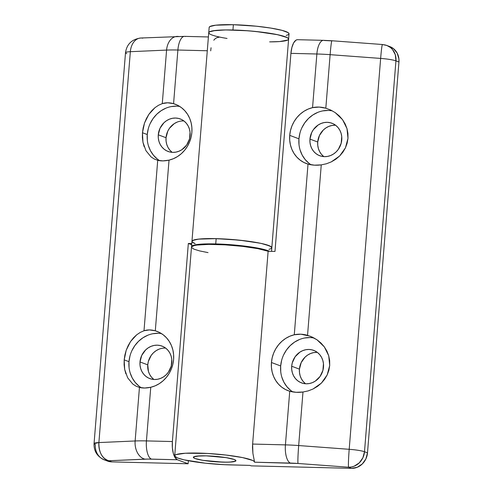 <?xml version="1.0" encoding="UTF-8"?>
<svg xmlns="http://www.w3.org/2000/svg" width="493" height="493" viewBox="0 0 493 493"><rect width="100%" height="100%" fill="white"/><g stroke="black" fill="none" stroke-linecap="round" stroke-linejoin="round"><path stroke-width="0.74" d="M323.642 156.46L321.399 154.266L319.63 151.616L318.404 148.609L317.757 145.367L317.72 142.015L309.955 139.1A17.36 15.758 110.6 0 1 331.962 123.238A17.36 15.758 110.6 0 1 341.772 139.889A17.36 15.758 110.6 0 1 319.766 155.745A17.36 15.758 110.6 0 1 309.955 139.1L317.72 142.015A17.36 15.758 -69.4 0 0 323.858 156.632M332.43 110.913A29.383 26.671 -69.4 0 0 298.943 138.829L289.718 135.359A29.383 26.671 110.6 0 1 312.556 107.64L319.125 107.067L325.818 108.201L330.729 110.05L335.246 112.638L342.58 119.707L346.992 128.618L347.984 138.354L347.929 133.449L346.992 128.618L345.186 123.989L342.58 119.707L339.233 115.886L335.246 112.638L330.729 110.05L325.818 108.201L330.125 54.668L380.645 58.42L349.198 449.302L298.678 445.549L302.979 392.015L308.131 390.912L313.006 389.026L317.467 386.401L321.387 383.123L324.647 379.277L327.167 374.97L321.387 383.123L313.006 389.026L308.131 390.912L302.979 392.015L296.133 392.299L289.736 391.239L285.422 444.877L252.619 444.064L268.13 251.264L274.983 251.436L290.919 53.355L316.87 53.996L312.556 107.64L308.18 109.058L304.045 111.227L300.255 114.086L296.915 117.55L294.13 121.518L291.961 125.9L290.476 130.553L289.718 135.359L289.699 140.191L290.432 144.899L291.887 149.367L294.025 153.459L296.798 157.076L300.114 160.108L303.885 162.468L308.014 164.101L294.278 334.772L300.847 334.199L310.017 336.152L316.974 339.769L324.302 346.838L328.714 355.749L329.706 365.492L327.167 374.97L328.868 370.329L329.706 365.492L329.657 360.58L328.714 355.749L326.914 351.121L324.302 346.838L320.955 343.017L316.974 339.769L312.457 337.187L307.54 335.339L321.257 164.878L326.409 163.781L331.284 161.889L335.745 159.27L339.659 155.985L342.925 152.14L345.445 147.838L347.146 143.198L347.984 138.354L345.445 147.838L339.659 155.985L331.284 161.889L326.409 163.781L321.257 164.878L314.405 165.167L308.014 164.101A29.383 26.671 110.6 0 1 306.307 163.534A29.383 26.671 110.6 0 1 289.718 135.359L298.943 138.829A29.383 26.671 -69.4 0 0 311.126 164.81M305.364 383.591L303.127 381.397L301.359 378.747L300.126 375.746L299.479 372.505L299.442 369.146L291.683 366.231A17.36 15.758 110.6 0 1 313.69 350.369A17.36 15.758 110.6 0 1 323.494 367.02A17.36 15.758 110.6 0 1 301.488 382.882A17.36 15.758 110.6 0 1 291.683 366.231L299.442 369.146A17.36 15.758 -69.4 0 0 305.586 383.764M314.152 338.044A29.383 26.671 -69.4 0 0 280.671 365.96L271.44 362.497A29.383 26.671 110.6 0 1 294.278 334.772L289.909 336.195L285.767 338.364L281.978 341.218L278.644 344.681L275.852 348.656L273.683 353.031L272.198 357.69L271.44 362.497L271.427 367.322L272.154 372.03L273.615 376.498L275.753 380.596L278.52 384.207L281.836 387.239L285.613 389.606L289.736 391.239A29.383 26.671 110.6 0 1 288.035 390.666A29.383 26.671 110.6 0 1 271.44 362.497L280.671 365.96A29.383 26.671 -69.4 0 0 292.848 391.941M223.027 462.151A21.365 2.693 4.6 0 1 193.336 457.288A21.365 2.693 4.6 0 1 206.24 455.852L226.25 457.658L234.212 459.488L235.931 460.659L235.574 461.158L232.486 461.892L226.681 462.188L214.893 461.725L203.017 460.351L195.055 458.521L193.336 457.35L193.694 456.851L199.388 455.908L206.24 455.852A21.365 2.693 4.6 0 1 235.931 460.715A21.365 2.693 4.6 0 1 223.027 462.151A21.365 2.693 4.6 0 1 193.336 457.288A21.365 2.693 4.6 0 1 206.24 455.852A21.365 2.693 4.6 0 1 235.931 460.715A21.365 2.693 4.6 0 1 223.027 462.151L203.017 460.351L195.055 458.521L193.336 457.35L194.858 456.432L196.781 456.117L206.24 455.852L226.25 457.658L234.212 459.488L235.475 460.092L235.931 460.659L235.574 461.158L229.88 462.101L223.027 462.151M332.011 40.894L324.437 40.512A16.029 6.409 -88.6 0 0 323.562 40.34L297.606 39.699A16.029 6.409 91.4 0 0 290.919 53.355L274.983 251.436L268.13 251.264A40.062 5.053 -175.4 0 0 223.588 244.768A40.062 5.053 -175.4 0 0 191.487 247.147L174.701 455.791A40.062 5.053 4.6 0 1 214.966 453.961A40.062 5.053 4.6 0 1 254.573 462.2L254.105 461.349L252.626 460.444L242.63 457.603L226.299 455.076L207.331 453.443L185.313 453.24L176.1 454.62L174.923 455.322L174.756 456.124L177.468 457.917L183.957 459.821L205.316 463.192L224.315 464.689L249.945 465.392L251.202 465.867L351.54 468.35L348.533 467.222L298.012 463.469L254.573 462.2L252.909 453.418L252.619 444.064L268.13 251.264L257.876 248.657L242.544 246.371L225.079 244.848L208.829 244.386L196.917 245.07L194.341 245.539L191.629 246.771L191.561 247.511L193.983 249.162L199.634 250.912L208.028 252.613M323.488 40.34A16.029 6.409 91.4 0 0 316.87 53.996A16.029 6.409 -88.6 0 1 323.562 40.34L331.925 40.759A16.029 0.77 94.2 0 0 330.125 54.668A37.394 4.714 -175.4 0 0 316.87 53.996L312.556 107.64C316.863 106.698 321.282 106.882 325.818 108.201L330.125 54.668A16.029 0.77 -85.8 0 1 331.918 40.759L382.445 44.512A16.029 0.77 94.2 0 0 380.645 58.42L349.198 449.302A16.029 2.021 4.6 0 1 364.493 451.742A16.029 2.021 -175.4 0 0 349.198 449.302A16.029 0.77 94.2 0 0 348.533 467.222A16.029 0.77 -85.8 0 1 349.198 449.302L298.678 445.549A16.029 0.77 94.2 0 0 298.012 463.469A16.029 0.77 -85.8 0 1 298.678 445.549A37.394 4.714 -175.4 0 0 285.422 444.877A16.029 6.409 91.4 0 0 290.439 463.087A16.029 6.409 -88.6 0 1 285.422 444.877A37.394 4.714 4.6 0 1 298.678 445.549L302.979 392.015C298.29 392.65 293.877 392.391 289.736 391.239L285.422 444.877L252.619 444.064L252.49 447.262L252.909 453.418L254.573 462.2L290.439 463.087A21.365 2.693 4.6 0 1 298.012 463.469L348.533 467.222L351.423 466.988L354.251 466.156L359.292 462.841L362.885 457.775L364.493 451.742L395.941 60.861A16.029 2.021 -175.4 0 0 380.645 58.42A16.029 0.77 -85.8 0 1 382.445 44.512A16.029 0.77 -85.8 0 1 382.531 44.647A16.029 14.55 110.6 0 1 386.888 45.492A16.029 14.55 110.6 0 1 395.941 60.861L398.948 61.989L367.495 452.87A16.029 14.55 -69.4 0 1 351.54 468.35L357.252 467.284L362.293 463.968L365.892 458.903L367.495 452.87L364.493 451.742L395.941 60.861L398.948 61.989L367.495 452.87L364.493 451.742A16.029 14.55 110.6 0 1 348.533 467.222L351.54 468.35L251.202 465.867L249.945 465.392L230.367 464.905A40.062 5.053 4.6 0 1 174.701 455.791M297.236 39.711L295.979 40.173L293.662 42.842L291.887 47.47L290.919 53.355L316.87 53.996A37.394 4.714 4.6 0 1 330.125 54.668L380.645 58.42A16.029 2.021 4.6 0 1 395.941 60.861L395.312 54.766L392.545 49.547L390.474 47.519L386.888 45.492L389.895 46.619A16.029 14.55 -69.4 0 1 398.948 61.989L398.911 58.889L397.179 53.121L393.482 48.647L388.379 46.151M335.628 125.265A17.36 15.758 -69.4 0 0 317.72 142.015L319.458 135.47L323.353 129.986L325.935 127.915L328.813 126.393L331.875 125.493L335.006 125.24M317.356 352.403A17.36 15.758 -69.4 0 0 299.442 369.146L301.186 362.608L305.081 357.123L307.663 355.046L310.541 353.53L313.603 352.624L316.734 352.372M290.691 390.413L286.901 386.697L283.906 382.211L281.823 377.127M280.733 371.642L280.671 365.96L281.645 360.303M283.617 354.892L286.507 349.931L290.211 345.611L294.58 342.099L299.448 339.529M304.631 338.001L309.924 337.576M291.683 366.231L291.72 369.59L292.367 372.831L293.594 375.839L295.362 378.488L297.606 380.682L300.225 382.334L303.133 383.388L306.208 383.794L309.339 383.542L312.402 382.636L315.28 381.12L320.049 376.492L322.921 370.36L323.457 363.661L322.816 360.42L321.584 357.419L319.815 354.763L317.572 352.569L314.953 350.917L312.044 349.864L308.969 349.457L305.839 349.71L302.776 350.615L299.898 352.131L295.128 356.759L292.257 362.891L291.683 366.231M308.963 163.275L305.179 159.566L302.184 155.079L300.101 149.995M299.004 144.504L298.943 138.829L299.917 133.172M301.889 127.761L304.779 122.8L308.482 118.48L312.852 114.968L317.72 112.398M322.903 110.87L328.202 110.438M309.955 139.1L309.992 142.452L310.639 145.7L311.872 148.701L313.64 151.351L315.877 153.545L318.503 155.203L321.405 156.25L324.48 156.657L327.611 156.404L330.674 155.505L333.551 153.982L336.134 151.912L338.321 149.361L341.193 143.229L341.735 136.53L341.088 133.289L339.856 130.281L338.087 127.632L335.85 125.438L333.225 123.78L330.322 122.732L327.247 122.326L324.117 122.578L321.054 123.484L318.176 125L313.406 129.628L311.699 132.562L309.955 139.1M307.54 335.339L321.257 164.878C316.568 165.519 312.149 165.26 308.014 164.101L294.278 334.772C298.592 333.829 303.01 334.014 307.54 335.339M191.956 241.447L192.627 240.51L198.414 239.13L216.156 238.643L215.731 243.924A40.062 5.053 4.6 0 1 269.511 251.301L259.355 248.41L246.297 246.297L230.977 244.719L215.731 243.924L216.156 238.643A40.062 5.053 -175.4 0 0 191.956 241.336A40.062 5.053 4.6 0 1 232.295 239.512A40.062 5.053 4.6 0 1 271.822 247.757A40.062 5.053 -175.4 0 0 216.156 238.643L239.204 240.14L259.78 243.129L264.821 244.288L270.959 246.592L271.822 247.646L271.15 248.583L268.968 249.366M191.561 246.882A40.062 5.053 4.6 0 1 191.53 246.617A40.062 5.053 4.6 0 1 215.731 243.924L197.989 244.417L192.202 245.791L191.561 246.882M227.033 38.448A40.062 5.053 4.6 0 1 208.742 32.686A40.062 5.053 -175.4 0 1 249.082 30.862A40.062 5.053 -175.4 0 1 288.615 39.113L289.034 33.832A40.062 5.053 -175.4 0 0 233.368 24.712L232.942 29.999A40.062 5.053 4.6 0 1 288.615 39.113A40.062 5.053 4.6 0 1 269.634 41.874L279.593 41.56L287.776 40.032M209.168 27.522L209.839 26.585L215.626 25.205L233.368 24.712A40.062 5.053 -175.4 0 0 209.168 27.405L208.742 32.686A40.062 5.053 4.6 0 1 232.942 29.999L233.368 24.712L256.415 26.215L270.879 28.095L282.033 30.356L288.171 32.661L289.034 33.721L288.362 34.658L286.18 35.434M285.755 40.722L287.937 39.939L288.608 39.002L287.746 37.943L285.385 36.809L276.567 34.479L263.509 32.365L248.189 30.794L226.084 29.931L215.201 30.486L209.414 31.866L208.742 32.803L209.155 32.045L210.573 31.367L212.97 30.8L225.283 29.937L242.883 30.424L255.62 31.46L277.744 34.726L287.111 37.567L288.35 38.46L288.571 39.286M153.68 379.308L151.443 377.114L149.675 374.464L148.442 371.457L147.764 364.857L140 361.948A17.36 15.758 110.6 0 1 162.006 346.086A17.36 15.758 110.6 0 1 171.817 362.737A17.36 15.758 110.6 0 1 149.804 378.593A17.36 15.758 110.6 0 1 140 361.948L147.764 364.857A17.36 15.758 -69.4 0 0 153.902 379.481M107.338 461.017L111.757 461.886L188.11 463.771L177.412 459.759L188.11 463.771L111.757 461.886L108.756 460.758L148.029 459.082L177.412 459.759L175.101 457.646L173.333 453.449L172.384 447.792L172.39 441.549L188.332 243.468L191.777 243.554L188.332 243.468L172.39 441.549L146.439 440.908L150.753 387.264L155.129 385.846L159.264 383.677L163.054 380.818L166.394 377.355L169.185 373.386L171.348 369.004L172.833 364.352L173.598 359.545A29.383 26.671 110.6 0 1 150.753 387.264L144.683 388.022L139.445 387.436L135.951 386.118L132.765 384.029L127.65 377.792L124.68 369.43L124.187 359.872L128.987 361.671A29.383 26.671 -69.4 0 0 141.429 387.818M171.958 152.177L169.721 149.983L167.953 147.333L166.72 144.326L166.073 141.084L166.036 137.726L158.278 134.811A17.36 15.758 110.6 0 1 180.284 118.955A17.36 15.758 110.6 0 1 190.088 135.6A17.36 15.758 110.6 0 1 168.082 151.462A17.36 15.758 110.6 0 1 158.278 134.811L166.036 137.726A17.36 15.758 -69.4 0 0 172.174 152.343M151.037 156.897L154.229 158.986L157.717 160.299L144.005 330.754L149.391 329.922L155.301 330.803A29.383 26.671 110.6 0 1 157.002 331.37A29.383 26.671 110.6 0 1 173.598 359.545L173.61 354.714L172.883 350.005L171.422 345.538L169.284 341.446L166.517 337.828L163.201 334.796L159.424 332.436L155.301 330.803L169.031 160.133L173.4 158.709L177.542 156.54L181.332 153.687L184.665 150.223L187.457 146.248L189.626 141.873L191.111 137.214L191.869 132.407A29.383 26.671 110.6 0 1 169.031 160.133L162.955 160.891L157.717 160.299L154.229 158.986L151.037 156.897L145.928 150.661L142.958 142.292L142.459 132.74L147.265 134.54A29.383 26.671 -69.4 0 0 159.707 160.687M221.326 37.431L217.037 36.488M209.359 33.678L208.742 32.821M132.765 384.029L135.951 386.118L139.445 387.436L135.137 440.97L98.89 442.572L130.343 51.691L166.585 50.089A16.029 11.197 -92.5 0 1 177.012 36.414A16.029 11.197 -92.5 0 1 178.996 36.574L182.028 36.507M188.11 463.771L188.351 460.739L188.11 463.771M165.673 348.113A17.36 15.758 -69.4 0 0 147.764 364.857L148.338 361.517L151.209 355.391L153.397 352.834L155.979 350.763L158.857 349.241M183.951 120.982A17.36 15.758 -69.4 0 0 166.036 137.726L167.774 131.187L169.487 128.254L174.257 123.626L177.135 122.11M179.711 106.445A29.383 26.671 -69.4 0 0 147.265 134.54L142.459 132.74L144.498 123.071L148.843 114.382L154.999 107.647L151.733 110.715L148.843 114.382L146.409 118.536L144.498 123.071L143.173 127.847L142.459 132.74L142.391 137.596L142.958 142.292L144.147 146.692M161.439 333.576A29.383 26.671 -69.4 0 0 128.987 361.671L124.187 359.872L126.226 350.203L130.571 341.513L136.727 334.778L133.461 337.847L130.571 341.513L128.137 345.673L126.226 350.203L124.895 354.985L124.187 359.872L124.113 364.734L124.68 369.43L125.869 373.823M176.87 36.42A16.029 11.197 87.5 0 0 166.585 50.089L162.277 103.622L167.663 102.784L173.573 103.666L177.887 50.027L207.288 50.754L177.887 50.027A37.394 4.714 -175.4 0 0 166.585 50.089L162.277 103.622C165.679 102.501 169.444 102.513 173.573 103.666A29.383 26.671 110.6 0 1 175.274 104.239A29.383 26.671 110.6 0 1 191.869 132.407L191.888 127.582L191.155 122.874L189.7 118.406L187.556 114.308L184.789 110.697L181.473 107.665L177.702 105.299L173.573 103.666L177.887 50.027A16.029 6.409 -88.6 0 1 184.505 36.365A16.029 6.409 -88.6 0 1 185.454 36.544M192.196 241.964L195.179 243.641A40.062 5.053 4.6 0 1 191.956 241.336L191.53 246.617M188.332 243.468L191.678 244.725L188.332 243.468M191.98 241.2L194.125 239.906L199.523 239.013L212.631 238.581L229.442 239.296L246.722 241.015L261.148 243.413L269.961 246.032L271.822 247.646L271.538 251.35M154.999 107.647L158.549 105.255L162.277 103.622M157.285 158.992L153.496 155.277L150.501 150.79L148.418 145.706M147.327 140.222L147.265 134.54L148.239 128.883M150.205 123.472L153.101 118.511L156.799 114.191L161.168 110.678L166.042 108.109M171.225 106.58L176.519 106.155M158.278 134.811L158.308 138.169L158.956 141.411L160.188 144.418L161.957 147.068L164.194 149.262L166.819 150.913L169.721 151.967L172.803 152.374L175.933 152.121L178.99 151.215L181.868 149.699L186.637 145.071L189.515 138.94L190.051 132.247L189.404 129L188.172 125.998L186.403 123.349L184.166 121.155L181.547 119.497L178.639 118.449L175.563 118.043L172.433 118.295L169.37 119.195L166.492 120.717L163.91 122.788L160.015 128.272L158.278 134.811M136.727 334.778L140.277 332.393L144.005 330.754C147.407 329.632 151.172 329.651 155.301 330.803L169.031 160.133C164.73 161.082 160.964 161.137 157.717 160.299L144.005 330.754M139.008 386.124L135.218 382.414L132.229 377.928L130.14 372.844M129.049 367.353L128.987 361.671L129.961 356.02M131.933 350.609L134.823 345.648L138.527 341.329L142.896 337.816L147.764 335.246M152.947 333.718L158.247 333.286M140 361.948L140.037 365.301L140.684 368.548L141.916 371.549L143.685 374.199L145.922 376.393L148.541 378.051L151.45 379.099L154.525 379.505L157.655 379.253L160.718 378.353L163.596 376.831L166.178 374.76L168.366 372.203L171.237 366.077L171.78 359.379L171.133 356.137L169.9 353.13L168.131 350.48L165.894 348.286L163.269 346.628L160.367 345.581L157.285 345.174L154.161 345.427L151.098 346.326L148.22 347.848L145.638 349.925L141.737 355.41L140 361.948M103.234 459.408L107.4 461.041A16.029 14.55 -69.4 0 0 111.757 461.886L108.756 460.758A16.029 14.55 110.6 0 1 104.399 459.914A16.029 14.55 110.6 0 1 95.346 444.544A16.029 2.021 4.6 0 1 94.052 443.626A16.029 2.021 4.6 0 1 98.89 442.572L130.343 51.691L166.585 50.089A37.394 4.714 4.6 0 1 177.887 50.027A16.029 6.409 91.4 0 1 184.579 36.365L208.397 36.957M150.753 387.264C146.458 388.213 142.687 388.268 139.445 387.436L135.137 440.97A37.394 4.714 4.6 0 1 146.439 440.908L150.753 387.264M213.783 40.204L215.268 38.62L217.037 37.628L219.083 37.24M210.696 50.841L211.072 47.735M126.793 53.663A16.029 2.021 4.6 0 1 125.505 52.745C126.744 44.167 131.834 39.261 140.77 38.016A16.029 11.197 87.5 0 0 130.343 51.691A16.029 11.197 -92.5 0 1 140.77 38.016A16.029 11.197 -92.5 0 1 142.754 38.183M125.505 52.745A16.029 2.021 4.6 0 1 130.343 51.691A16.029 2.021 -175.4 0 0 125.505 52.745L94.052 443.626L98.89 442.572A16.029 11.197 87.5 0 0 108.756 460.758C102.063 458.398 98.779 452.34 98.89 442.572L135.137 440.97A16.029 11.197 87.5 0 0 144.997 459.149A16.029 11.197 -92.5 0 1 135.137 440.97A37.394 4.714 -175.4 0 1 146.439 440.908A16.029 6.409 91.4 0 0 151.456 459.112A16.029 6.409 -88.6 0 1 146.439 440.908L172.39 441.549A16.029 6.409 -88.6 0 0 177.412 459.759L151.456 459.112A21.365 2.693 4.6 0 0 144.997 459.149L108.756 460.758L104.399 459.914C97.25 456.635 93.806 451.206 94.052 443.626M382.445 44.512L386.888 45.492M210.511 243.856L210.468 244.38M288.615 39.113L271.822 247.757M208.742 32.686L191.956 241.336M184.579 36.365L140.77 38.016"/></g></svg>

